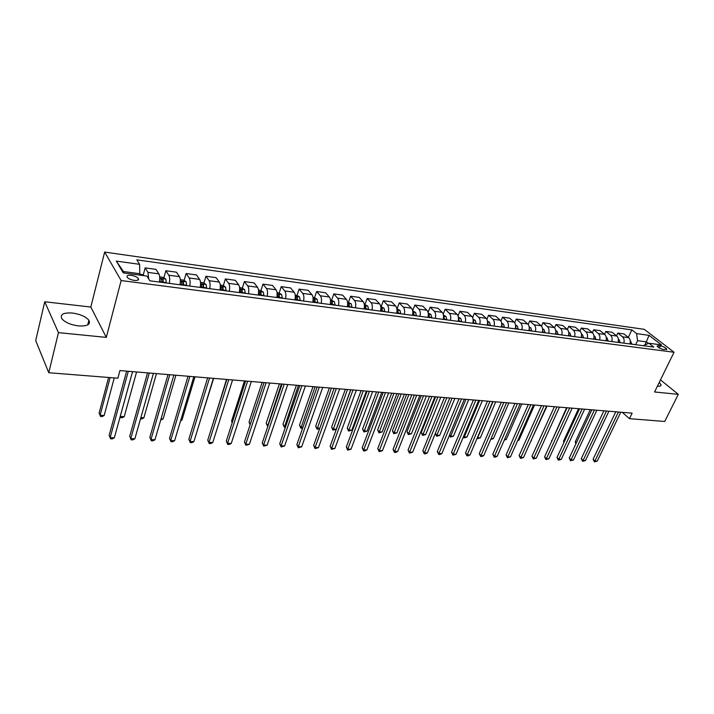 <?xml version="1.0" encoding="UTF-8"?>
<svg xmlns="http://www.w3.org/2000/svg" width="714" height="714" viewBox="0 0 714 714"><rect width="100%" height="100%" fill="white"/><g stroke="black" fill="none" stroke-linecap="round" stroke-linejoin="round"><path stroke-width="1.07" d="M78.522 325.923C87.42 326.36 90.865 324.468 88.875 320.256C85.734 316.579 80.227 314.169 72.364 313.027C63.341 312.5 59.833 314.41 61.868 318.756C65.099 322.433 70.65 324.825 78.522 325.923M657.442 386.104L657.889 386.158C660.138 386.354 661.182 385.881 661.039 384.748L659.29 382.338M134.268 280.406C137.784 280.691 139.123 280.04 138.275 278.433C136.892 276.925 134.544 275.899 131.242 275.345C127.699 275.042 126.36 275.702 127.217 277.327C128.609 278.826 130.965 279.852 134.268 280.406M44.741 301.772L58.441 332.626L106.306 337.392L90.821 307.038L44.741 301.772L35.7 340.587L48.766 372.735L117.881 378.197L119.934 370.575L632.131 413.156L629.453 418.672L664.725 421.465L678.3 394.342L660.495 379.884M90.821 307.038L104.655 252.069L644.278 329.332L674.043 352.252L121.13 280.54L104.655 252.069M660.414 345.817L657.076 346.058C658.201 347.602 660.325 348.744 663.449 349.494L666.769 349.244C665.653 347.709 663.529 346.558 660.414 345.817L659.352 348.004M648.383 343.416L646.402 341.872L637.566 340.676L636.576 333.608L631.836 329.904L136.811 259.842L139.614 264.332L139.783 273.721L123.415 271.516L124.316 273.051M636.576 333.608L649.097 335.357L661.467 344.916L648.883 343.229L643.278 345.692M139.614 264.332L116.32 261.092L123.281 272.909L146.932 276.077L149.878 280.807L653.81 347.084L648.883 343.229M58.441 332.626L48.766 372.735M106.306 337.392L121.13 280.54M674.043 352.252L654.559 391.977L678.3 394.342M622.287 412.335L629.453 418.672M645.054 344.71L649.097 335.357M635.665 344.692L637.566 340.676M631.836 329.904L628.32 337.383M629.962 343.943C630.676 341.256 630.248 339.159 628.668 337.66L623.965 333.92L617.815 333.072L616.539 335.839M148.708 278.933L147.994 272.391L145.156 267.875L143.211 275.113M145.156 267.875L155.973 269.365L158.874 273.864C159.829 275.702 159.99 278.433 159.347 282.057M169.307 283.369C169.95 279.763 169.789 277.05 168.816 275.211L165.853 270.731L163.89 277.835M165.853 270.731L176.447 272.186L179.464 276.657C180.455 278.487 180.633 281.191 179.982 284.77M189.728 286.055C190.379 282.494 190.201 279.799 189.183 277.978L186.113 273.524L184.123 280.495M186.113 273.524L196.484 274.952L199.608 279.397C200.634 281.209 200.821 283.886 200.17 287.421M209.711 288.679C210.362 285.163 210.166 282.494 209.122 280.691L205.944 276.256L203.936 283.11M202.776 287.073L202.58 287.742M205.944 276.256L216.092 277.657L219.323 282.075C220.385 283.877 220.59 286.519 219.93 290.027M229.265 291.25C229.926 287.769 229.721 285.136 228.632 283.342L225.356 278.933L223.33 285.662M222.241 289.304L221.938 290.286M225.356 278.933L235.299 280.307L238.619 284.699C239.726 286.484 239.94 289.108 239.279 292.57M248.418 293.766C249.079 290.33 248.856 287.715 247.74 285.93L244.375 281.557L242.332 288.17M241.261 291.642L240.904 292.785M244.375 281.557L254.104 282.905L257.522 287.26C258.655 289.036 258.887 291.633 258.218 295.06M267.17 296.239C267.839 292.829 267.598 290.241 266.456 288.474L262.993 284.127L260.931 290.625M259.869 293.989L259.477 295.221M262.993 284.127L272.525 285.439L276.032 289.777C277.193 291.535 277.443 294.114 276.764 297.497M285.538 298.648C286.207 295.284 285.957 292.722 284.779 290.964L281.236 286.644L279.165 293.035M278.103 296.319L277.817 297.194M281.236 286.644L290.571 287.929L294.168 292.24C295.355 293.989 295.614 296.533 294.936 299.889M303.53 301.013C304.209 297.684 303.941 295.141 302.736 293.4L299.112 289.108L297.024 295.4M299.112 289.108L308.261 290.375L311.938 294.65C313.151 296.39 313.419 298.916 312.741 302.227M321.157 303.334C321.844 300.041 321.568 297.524 320.336 295.792L316.623 291.526L314.535 297.711L313.018 297.497M316.623 291.526L325.602 292.767L329.35 297.015C330.591 298.738 330.877 301.246 330.189 304.521M338.445 305.61C339.132 302.343 338.847 299.853 337.588 298.131L333.804 293.891L331.689 300.005M333.804 293.891L342.595 295.105L346.415 299.336C347.691 301.049 347.977 303.521 347.29 306.77M355.385 307.832C356.072 304.601 355.777 302.138 354.492 300.424L350.636 296.221L348.503 302.263M350.636 296.221L359.267 297.408L363.149 301.603C364.452 303.307 364.747 305.762 364.06 308.975M371.994 310.019C372.681 306.824 372.378 304.378 371.075 302.682L367.148 298.497L364.997 304.476M367.148 298.497L375.609 299.666L379.562 303.834C380.883 305.521 381.196 307.957 380.5 311.143M388.282 312.161C388.978 308.992 388.657 306.574 387.327 304.887L383.347 300.728L381.178 306.654M383.347 300.728L391.647 301.879L395.663 306.02C397.002 307.698 397.323 310.108 396.627 313.259M404.258 314.267C404.954 311.125 404.624 308.725 403.276 307.056L399.233 302.923L397.046 308.778M399.233 302.923L407.373 304.048L411.451 308.162C412.808 309.831 413.138 312.223 412.442 315.338M419.93 316.329C420.626 313.223 420.296 310.84 418.931 309.18L414.816 305.074L412.656 310.777M414.816 305.074L422.813 306.172L426.945 310.269C428.329 311.92 428.668 314.294 427.963 317.382M435.308 318.346C436.013 315.276 435.665 312.911 434.282 311.259L430.123 307.181L428.079 312.464M430.123 307.181L437.959 308.261L442.153 312.33C443.546 313.973 443.894 316.329 443.189 319.381M450.4 320.336C451.105 317.293 450.757 314.945 449.347 313.312L445.134 309.251L443.207 314.178M445.134 309.251L452.837 310.313L457.076 314.356C458.486 315.99 458.843 318.319 458.138 321.354M465.216 322.282C465.921 319.265 465.564 316.945 464.136 315.32L459.878 311.286L458.04 315.9M459.878 311.286L467.438 312.33L471.722 316.347C473.159 317.971 473.516 320.283 472.811 323.281M479.763 324.192C480.468 321.211 480.103 318.908 478.657 317.293L474.346 313.285L472.597 317.623M474.346 313.285L481.771 314.312L486.109 318.301C487.555 319.908 487.921 322.201 487.216 325.173M494.043 326.075C494.748 323.112 494.374 320.836 492.919 319.229L488.563 315.249L486.886 319.345M488.563 315.249L495.855 316.248L500.237 320.22C501.692 321.818 502.076 324.094 501.362 327.03M508.065 327.913C508.77 324.986 508.395 322.719 506.922 321.13L502.522 317.168L500.907 321.059M502.522 317.168L509.689 318.158L514.107 322.103C515.579 323.692 515.963 325.941 515.258 328.859M521.836 329.725C522.55 326.825 522.166 324.584 520.676 322.996L516.24 319.06L514.678 322.764M516.24 319.06L523.273 320.033L527.735 323.951C529.226 325.53 529.618 327.771 528.904 330.653M535.375 331.51C536.08 328.627 535.687 326.405 534.197 324.834L529.717 320.925L528.199 324.459M529.717 320.925L536.625 321.88L541.123 325.771C542.631 327.342 543.024 329.556 542.31 332.421M548.664 333.251C549.378 330.403 548.977 328.199 547.468 326.637L542.952 322.746L541.489 326.137M542.952 322.746L549.753 323.683L554.287 327.556C555.795 329.118 556.197 331.314 555.492 334.152M561.731 334.973C562.445 332.144 562.043 329.957 560.517 328.404L555.965 324.54L554.537 327.806M555.965 324.54L562.65 325.468L567.219 329.315C568.746 330.859 569.147 333.045 568.433 335.857M574.574 336.66C575.288 333.857 574.877 331.689 573.342 330.145L568.763 326.307L567.371 329.449M568.763 326.307L575.323 327.217L579.929 331.037C581.464 332.581 581.874 334.741 581.16 337.526M587.194 338.32C587.908 335.544 587.488 333.393 585.953 331.858L581.339 328.047L579.973 331.082M581.339 328.047L587.792 328.931L592.424 332.733C593.968 334.268 594.387 336.41 593.673 339.177M599.599 339.953C600.313 337.204 599.894 335.062 598.341 333.545L593.7 329.752L592.361 332.688M593.7 329.752L600.046 330.627L604.704 334.402C606.266 335.928 606.686 338.052 605.972 340.792M611.809 341.56C612.514 338.829 612.094 336.713 610.532 335.196L605.865 331.43L604.553 334.277M605.865 331.43L612.103 332.287L616.789 336.044C618.351 337.552 618.779 339.668 618.065 342.381M623.804 343.139C624.518 340.435 624.09 338.329 622.519 336.821L617.815 333.072M116.32 261.092L123.415 271.516M615.78 411.799L593.084 459.236L594.914 461.012L618.404 412.014M597.261 461.119L594.405 461.887L594.914 461.012L597.261 461.119L620.761 412.21M594.405 461.887L593.084 459.236M630.266 340.864L631.935 344.202M590.299 409.675L575.234 441.895L576.314 442.939M630.15 343.969L630.141 343.282M575.877 443.867L575.234 441.895M603.901 410.809L581.258 458.647L583.07 460.441L606.516 411.023M585.453 460.557L582.579 461.324L583.07 460.441L585.453 460.557L608.908 411.228M582.579 461.324L581.258 458.647M591.826 409.8L569.236 458.058L571.039 459.861L594.432 410.023M573.467 459.977L570.566 460.753L571.039 459.861L573.467 459.977L596.859 410.22M570.566 460.753L569.236 458.058M579.545 408.783L557.018 457.451L558.812 459.263L582.133 408.997M561.275 459.388L558.357 460.173L558.812 459.263L561.275 459.388L584.614 409.202M558.357 460.173L557.018 457.451M618.369 339.221L619.1 339.623L620.136 342.658M578.545 408.703L563.516 441.19L564.23 441.886M618.324 342.417L618.297 341.471M563.935 442.519L563.516 441.19M606.266 337.561L607.114 338.025L608.141 341.078M566.604 407.703L551.94 440.788M606.302 340.837L606.24 339.641M551.806 441.082L551.619 440.467M593.968 335.866L594.932 336.401L595.949 339.471M594.084 339.23L593.977 337.793M567.068 407.748L544.604 456.835L546.38 458.665L569.638 407.962M548.887 458.79L545.942 459.584L546.38 458.665L548.887 458.79L572.155 408.167M545.942 459.584L544.604 456.835M581.455 334.134L582.544 334.75L583.552 337.838M581.651 337.588L581.482 335.928M530.966 440.859L547.04 406.079M531.412 440.886L530.841 441.136M554.367 406.685L531.975 456.21L533.742 458.058L556.929 406.9M536.285 458.174L533.322 458.977L533.742 458.058L536.285 458.174L559.481 407.114M533.322 458.977L531.975 456.21M541.453 405.614L519.132 455.577L520.89 457.433L543.997 405.829M523.478 457.558L520.488 458.37L520.89 457.433L523.478 457.558L546.594 406.043M520.488 458.37L519.132 455.577M528.306 404.526L506.074 454.934L507.815 456.799L530.832 404.731M510.448 456.933L507.431 457.745L507.815 456.799L510.448 456.933L533.483 404.954M507.431 457.745L506.074 454.934M514.937 403.41L492.794 454.274L494.516 456.157L517.445 403.624M497.194 456.291L495.23 457.165L494.159 457.112L494.516 456.157L497.194 456.291L520.14 403.847M494.159 457.112L492.794 454.274M501.335 402.277L479.281 453.604L480.986 455.505L503.825 402.491M483.708 455.639L481.745 456.523L480.656 456.469L480.986 455.505L483.708 455.639L506.565 402.714M480.656 456.469L479.281 453.604M568.719 332.385L569.942 333.063L570.941 336.187M569.004 335.928L568.772 334.036M517.909 440.083L518.953 440.145L534.527 405.043M518.953 440.145L517.623 440.734M555.769 330.591L557.116 331.35L558.107 334.5M556.135 334.241L555.84 332.117M504.628 439.297L506.28 439.396L521.8 403.981M506.28 439.396L504.218 440.235M542.586 328.77L544.077 329.609L545.05 332.778M543.051 332.519L542.676 330.189M491.116 438.485L493.401 438.628L508.859 402.91M493.401 438.628L490.705 439.44M529.172 326.914L530.805 327.842L531.769 331.028M529.734 330.76L529.27 328.235M493.044 401.589L477.666 437.691L480.308 437.843L495.703 401.812M477.461 437.459L477.077 438.36M480.308 437.843L477.345 438.655M515.517 325.022L517.302 326.039L518.248 329.252M516.177 328.984L515.624 326.271M479.612 400.474L464.305 436.897L466.992 437.057L482.316 400.697M463.654 436.174L464.305 436.897L464.002 437.869L463.306 436.995M466.992 437.057L464.002 437.869M487.483 401.125L465.537 452.926L467.224 454.845L489.956 401.33M469.999 454.979L468.018 455.862L466.911 455.809L467.224 454.845L469.999 454.979L492.749 401.563M466.911 455.809L465.537 452.926M501.621 323.094L503.548 324.201L504.495 327.449M502.379 327.164L501.728 324.326M465.947 399.34L450.712 436.084L453.452 436.245L468.705 399.563M449.606 434.835L450.712 436.084L450.436 437.066L449.436 435.254M453.452 436.245L450.436 437.066M473.391 399.956L451.551 452.239L453.22 454.166L475.836 400.161M456.041 454.3L452.926 455.148L453.22 454.166L456.041 454.3L478.683 400.393M452.926 455.148L451.551 452.239M487.466 321.13L489.554 322.326L490.482 325.602M488.331 325.316L487.582 322.371M452.051 398.18L436.897 435.263L439.672 435.433L454.845 398.412M435.317 433.443L436.897 435.263L436.638 436.254L435.308 433.452M439.672 435.433L436.638 436.254M459.04 398.76L437.316 451.534L438.967 453.479L461.458 398.965M441.832 453.613L439.842 454.523L438.699 454.47L438.967 453.479L441.832 453.613L464.359 399.206M438.699 454.47L437.316 451.534M473.052 319.122L475.301 320.425L476.22 323.728M435.62 396.814L421.26 432.568L422.831 434.424L425.66 434.594L440.752 397.243M474.025 323.442L473.177 320.39M437.905 397.011L422.599 435.433L421.26 432.568M425.66 434.594L422.599 435.433M444.42 397.546L422.822 450.811L424.455 452.774L446.821 397.752M427.374 452.917L425.383 453.836L424.214 453.774L424.455 452.774L427.374 452.917L449.775 397.993M424.214 453.774L422.822 450.811M458.37 317.078L460.789 318.489L461.69 321.818M421.251 395.618L406.971 431.711L408.524 433.577L411.407 433.746L426.401 396.047M459.459 321.523L458.504 318.382M458.29 320.729L458.343 321.371M423.5 395.806L408.319 434.585L406.971 431.711M411.407 433.746L408.319 434.585M429.542 396.315L408.069 450.088L409.675 452.06L431.916 396.511M412.656 452.203L409.461 453.078L409.675 452.06L412.656 452.203L434.915 396.761M409.461 453.078L408.069 450.088M443.412 315.008L446.009 316.516L446.902 319.872M406.614 394.405L392.432 430.828L393.958 432.711L396.895 432.889L411.799 394.833M444.626 319.569L443.555 316.347M444.197 316.882L443.519 319.426M408.845 394.592L393.78 433.737L392.432 430.828M396.895 432.889L393.78 433.737M414.379 395.047L393.048 449.347L394.637 451.337L416.726 395.244M397.662 451.48L395.663 452.417L394.449 452.355L394.637 451.337L397.662 451.48L419.787 395.502M394.449 452.355L393.048 449.347M428.195 312.964L430.953 314.508L431.827 317.891M391.718 393.164L377.635 429.935L379.143 431.827L382.124 432.006L396.93 393.601M429.507 317.587L429.096 314.874L428.329 314.285M429.096 314.874L428.409 317.435M393.923 393.352L378.991 432.862L377.635 429.935M382.124 432.006L378.991 432.862M398.93 393.771L377.751 448.588L379.312 450.596L401.25 393.958M382.401 450.748L379.161 451.632L379.312 450.596L382.401 450.748L404.365 394.217M379.161 451.632L377.751 448.588M383.195 392.459L362.176 447.812L363.712 449.847L385.48 392.646M366.853 449.998L364.836 450.945L363.578 450.882L363.712 449.847L366.853 449.998L388.657 392.914M363.578 450.882L362.176 447.812M367.148 391.12L346.299 447.035L347.807 449.079L369.406 391.308M351.011 449.231L347.709 450.132L347.807 449.079L351.011 449.231L372.646 391.584M347.709 450.132L346.299 447.035M350.797 389.764L330.127 446.232L331.608 448.294L353.019 389.951M334.875 448.454L331.546 449.356L331.608 448.294L334.875 448.454L356.322 390.228M331.546 449.356L330.127 446.232M334.125 388.38L313.642 445.42L315.097 447.499L336.312 388.559M318.426 447.66L315.07 448.57L315.097 447.499L318.426 447.66L339.685 388.844M315.07 448.57L313.642 445.42M317.123 386.961L296.846 444.59L298.273 446.687L319.274 387.149M301.665 446.848L298.273 447.776L298.273 446.687L301.665 446.848L322.71 387.434M298.273 447.776L296.846 444.59M299.782 385.524L279.718 443.742L281.111 445.857L301.897 385.703M284.574 446.018L281.146 446.955L281.111 445.857L284.574 446.018L305.405 385.988M281.146 446.955L279.718 443.742M282.092 384.052L262.261 442.876L263.618 445.009L284.172 384.221M267.143 445.179L263.689 446.125L263.618 445.009L267.143 445.179L287.742 384.525M263.689 446.125L262.261 442.876M412.674 310.876L415.61 312.455L416.467 315.865M376.555 391.906L362.569 429.016L364.051 430.935L367.094 431.113L381.785 392.343M412.63 314.544L412.612 315.365M414.111 315.561L413.701 312.821L412.808 312.197M413.701 312.821L413.022 315.418M378.723 392.084L363.926 431.979L362.569 429.016M367.094 431.113L363.926 431.979M396.868 308.76L399.983 310.367L400.822 313.812M361.106 390.62L347.227 428.088L348.691 430.015L351.788 430.203L366.371 391.058M396.877 312.045L396.895 313.294M398.412 313.491L398.019 310.733L396.993 310.072M398.019 310.733L397.341 313.357M363.256 390.799L348.593 431.077L347.227 428.088M351.788 430.203L348.593 431.077M380.749 306.592L384.052 308.243L384.864 311.715M345.371 389.317L331.617 427.142L333.045 429.087L336.205 429.275L350.663 389.755M380.803 309.528L380.865 311.188M382.418 311.393L382.035 308.609L380.874 307.921M382.035 308.609L381.356 311.25M347.486 389.487L332.983 430.158L331.617 427.142M336.205 429.275L332.983 430.158M364.31 304.387L367.808 306.074L368.602 309.573M329.35 387.979L315.704 426.178L317.114 428.141L319.792 428.302M364.39 306.993L364.524 309.037M366.103 309.242L365.729 306.431L364.435 305.744M365.729 306.431L365.059 309.108M331.43 388.157L317.078 429.221L315.704 426.178M319.667 428.659L317.078 429.221M347.548 302.138L351.243 303.861L352.02 307.395M313.018 386.622L299.505 425.196L300.889 427.177L302.932 427.293M347.647 304.432L347.861 306.85M349.476 307.056L349.11 304.218L347.664 303.53M349.11 304.218L348.45 306.922M315.061 386.792L300.889 428.266L299.505 425.196M302.638 428.123L300.889 428.266M330.457 299.844L334.357 301.611L335.116 305.173M296.372 385.239L283.003 424.196L284.351 426.196L285.743 426.276M330.564 301.852L330.868 304.61M332.51 304.824L332.162 301.968L330.564 301.326M332.162 301.968L331.501 304.699M298.39 385.408L284.386 427.293L283.003 424.196M285.368 427.356L284.386 427.293M314.517 297.702L317.123 299.309L317.864 302.906M279.415 383.829L266.188 423.179L267.509 425.187L268.205 425.232M315.213 302.549L314.874 299.666L313.169 299.336L313.535 302.334M314.874 299.666L314.222 302.424M281.387 383.998L267.572 426.303L266.188 423.179M295.221 295.114L296.935 295.346L299.55 296.962L300.264 300.585M262.118 382.392L249.043 422.144L250.328 424.161M297.559 300.228L297.238 297.319L295.498 296.997L295.846 300.005M297.238 297.319L296.587 300.103M250.114 424.803L249.043 422.144M264.046 382.552L244.447 441.993L245.777 444.144L266.081 382.722M249.373 444.322L245.884 445.277L245.777 444.144L249.373 444.322L269.731 383.025M245.884 445.277L244.447 441.993M277.059 292.678L279.004 292.936L281.619 294.57L282.307 298.229M244.483 380.928L231.577 421.09L232.327 422.313M279.549 297.863L279.236 294.918L277.469 294.614L277.8 297.631M279.236 294.918L278.594 297.738M232.193 422.742L231.577 421.09M245.625 381.017L226.284 441.1L227.57 443.269L247.615 381.187M231.247 443.448L229.194 444.483L227.721 444.411L227.57 443.269L231.247 443.448L251.337 381.499M227.721 444.411L226.284 441.1M258.513 290.187L260.699 290.473L263.314 292.124L263.975 295.819M226.508 379.429L213.977 420.368M261.163 295.444L260.869 292.472L259.066 292.178L259.378 295.212M260.869 292.472L260.226 295.319M213.941 420.475L213.763 420.01M226.829 379.455L207.747 440.181L209.006 442.368L228.766 379.616M212.745 442.555L210.692 443.599L209.193 443.528L209.006 442.368L212.745 442.555L232.568 379.937M209.193 443.528L207.747 440.181M239.583 287.644L242.01 287.965L244.634 289.625L245.268 293.356M242.385 292.972L242.117 289.973L240.279 289.688L240.564 292.74M242.117 289.973L241.475 292.856M200.179 421.189L213.673 378.366M207.631 377.867L188.835 439.244L190.049 441.457L209.523 378.018M193.869 441.645L191.816 442.698L190.29 442.626L190.049 441.457L193.869 441.645L213.406 378.34M190.29 442.626L188.835 439.244M220.251 285.047L222.938 285.404L225.553 287.082L226.16 290.839M223.223 290.455L222.964 287.43L221.099 287.153L221.358 290.214M222.964 287.43L222.331 290.339M180.82 420.037L181.963 420.1L194.993 376.813M181.963 420.1L180.58 420.832M188.032 376.233L169.53 438.289L170.7 440.52L189.87 376.385M174.609 440.708L172.547 441.779L170.985 441.707L170.7 440.52L174.609 440.708L193.833 376.715M170.985 441.707L169.53 438.289M200.5 282.396L203.454 282.789L206.069 284.484L206.649 288.277M203.651 287.885L203.41 284.824L201.5 284.556L201.741 287.635M203.41 284.824L202.785 287.769M161.043 418.859L163.104 418.984L175.921 375.225M163.104 418.984L160.704 420.019M168.004 374.564L149.824 437.316L150.957 439.565L169.789 374.716M154.938 439.762L152.876 440.841L151.279 440.761L150.957 439.565L154.938 439.762L173.841 375.055M151.279 440.761L149.824 437.316M180.312 279.683L183.552 280.12L186.167 281.825L186.711 285.654M183.65 285.252L183.427 282.155L181.481 281.905L181.704 284.993M182.793 284.359L183.427 282.155L182.811 285.145M140.845 417.654L143.853 417.833L156.455 373.609M143.853 417.833L141.863 418.904L140.515 418.823M147.548 372.869L129.707 436.325L130.787 438.592L149.28 373.011M134.857 438.789L132.786 439.886L131.162 439.806L130.787 438.592L134.857 438.789L153.412 373.351M131.162 439.806L129.707 436.325M159.695 276.916L163.211 277.389L165.827 279.112L166.344 282.976M163.211 282.565L163.006 279.424L161.025 279.183L161.23 282.307M162.39 281.673L163.006 279.442L162.399 282.458M132.563 371.619L120.238 416.432L124.218 416.673L136.588 371.958M120.229 416.405L120.63 417.654L120.157 416.637M124.218 416.673L122.219 417.752L120.63 417.654M126.646 371.128L109.153 435.308L110.188 437.602L128.315 371.271M114.338 437.798L112.276 438.905L110.616 438.824L110.188 437.602L114.338 437.798L132.545 371.619M110.616 438.824L109.153 435.308M144.085 275.693L142.434 274.604L139.649 274.23M108.599 377.465L99.13 413.067L100.112 415.236L104.173 415.477L114.249 377.911M110.143 377.59L100.112 415.236L100.549 416.476L99.13 413.067M104.173 415.477L102.173 416.574L100.549 416.476M622.519 336.821L628.668 337.66M610.532 335.196L616.789 336.044M598.341 333.545L604.704 334.402M585.953 331.858L592.424 332.733M573.342 330.145L579.929 331.037M560.517 328.404L567.219 329.315M547.468 326.637L554.287 327.556M534.197 324.834L541.123 325.771M520.676 322.996L527.735 323.951M506.922 321.13L514.107 322.103M492.919 319.229L500.237 320.22M478.657 317.293L486.109 318.301M464.136 315.32L471.722 316.347M449.347 313.312L457.076 314.356M434.282 311.259L442.153 312.33M418.931 309.18L426.945 310.269M403.276 307.056L411.451 308.162M387.327 304.887L395.663 306.02M371.075 302.682L379.562 303.834M354.492 300.424L363.149 301.603M337.588 298.131L346.415 299.336M320.336 295.792L329.35 297.015M302.736 293.4L311.938 294.65M284.779 290.964L294.168 292.24M266.456 288.474L276.032 289.777M247.74 285.93L257.522 287.26M228.632 283.342L238.619 284.699M209.122 280.691L219.323 282.075M189.183 277.978L199.608 279.397M168.816 275.211L179.464 276.657M147.994 272.391L158.874 273.864M657.719 346.888L658.37 345.54M630.828 341.167L630.292 341.096M631.935 343.907L630.159 343.675M619.038 339.596L618.395 339.507M620.145 342.354L618.333 342.122M607.052 337.99L606.302 337.892M608.149 340.774L606.311 340.533M594.869 336.365L594.012 336.249M595.958 339.168L594.084 338.927M582.481 334.714L581.499 334.58M583.561 337.535L581.651 337.285M569.879 333.027L568.772 332.885M570.941 335.875L569.004 335.625M557.054 331.314L555.831 331.153M558.116 334.188L556.144 333.929M544.014 329.573L542.658 329.395M545.059 332.465L543.059 332.206M530.743 327.797L529.252 327.601M531.778 330.716L529.743 330.448M517.231 325.995L515.606 325.78M518.257 328.94L516.186 328.663M503.486 324.165L501.71 323.924M504.503 327.128L502.388 326.851M501.71 325.066L501.915 324.567M489.492 322.291L487.573 322.041M490.491 325.281L488.34 324.995M487.537 323.54L487.876 322.701M475.238 320.39L473.168 320.113M476.229 323.406L474.034 323.112M473.079 322.05L473.587 320.791M460.726 318.453L458.495 318.158M461.699 321.487L459.468 321.193M458.308 320.666L459.031 318.855M445.947 316.481L443.546 316.159M446.91 319.542L444.635 319.238M430.89 314.463L428.32 314.124M431.836 317.551L429.525 317.248M415.548 312.42L412.808 312.054M416.476 315.534L414.12 315.222M399.92 310.331L396.993 309.938M400.831 313.473L398.421 313.151M383.98 308.207L380.865 307.788M384.882 311.366L382.427 311.045M367.737 306.038L364.426 305.592M368.62 309.224L366.121 308.894M351.181 303.825L347.664 303.352M347.87 306.493L347.37 306.431M352.038 307.047L349.485 306.708M334.286 301.567L330.564 301.067M330.885 304.253L330.27 304.173M335.125 304.816L332.528 304.476M317.061 299.264L313.116 298.738M313.544 301.977L312.821 301.879M317.882 302.549L315.231 302.192M299.487 296.917L295.319 296.364M295.864 299.648L295.016 299.532M300.282 300.228L297.577 299.871M281.557 294.525L277.148 293.936M277.817 297.265L276.845 297.14M282.325 297.863L279.567 297.497M263.252 292.08L258.602 291.464M259.396 294.837L258.298 294.695M263.993 295.444L261.181 295.078M244.563 289.589L239.663 288.929M240.582 292.365L239.351 292.204M245.286 292.981L242.412 292.606M225.49 287.037L220.323 286.35M221.376 289.83L220.01 289.652M226.177 290.464L223.241 290.08M205.998 284.44L200.563 283.708M201.767 287.251L200.25 287.055M206.667 287.894L203.668 287.501M186.095 281.78L180.374 281.013M181.722 284.609L180.062 284.395M186.738 285.27L183.668 284.868M165.764 279.067L159.749 278.264M161.248 281.914L159.427 281.673M166.371 282.592L163.238 282.173M87.697 324.932L88.875 320.256M660.468 385.908L661.039 384.748M137.802 280.2L138.275 278.433M666.555 349.699L666.769 349.244"/></g></svg>
